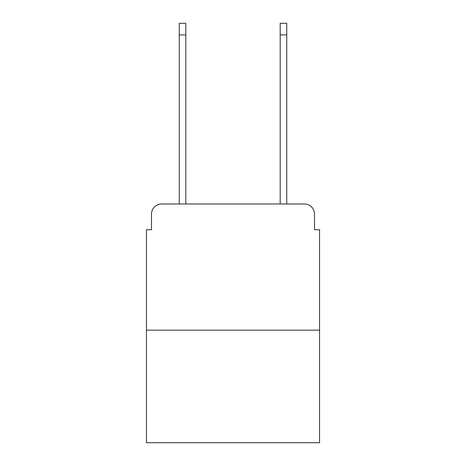 <?xml version="1.0" encoding="UTF-8"?>
<svg xmlns="http://www.w3.org/2000/svg" width="466" height="466" viewBox="0 0 466 466"><rect width="100%" height="100%" fill="white"/><g stroke="black" fill="none" stroke-linecap="round" stroke-linejoin="round"><path stroke-width="0.7" d="M151.491 214.075L151.491 229.721L151.491 214.075A10.095 10.095 0 0 1 161.585 203.98L179.253 203.98L179.253 23.3L185.812 23.3L185.812 203.98L280.188 203.98L280.188 23.3L286.747 23.3L286.747 203.98L304.415 203.98L161.585 203.98M319.554 330.155L146.446 330.155L146.446 442.7L319.554 442.7L319.554 229.721L314.509 229.721L314.509 214.075A10.095 10.095 0 0 0 304.415 203.98M146.446 330.155L146.446 229.721L151.491 229.721M314.509 229.721L314.509 214.075M179.253 34.909L185.812 34.909M286.747 34.909L280.188 34.909"/></g></svg>
